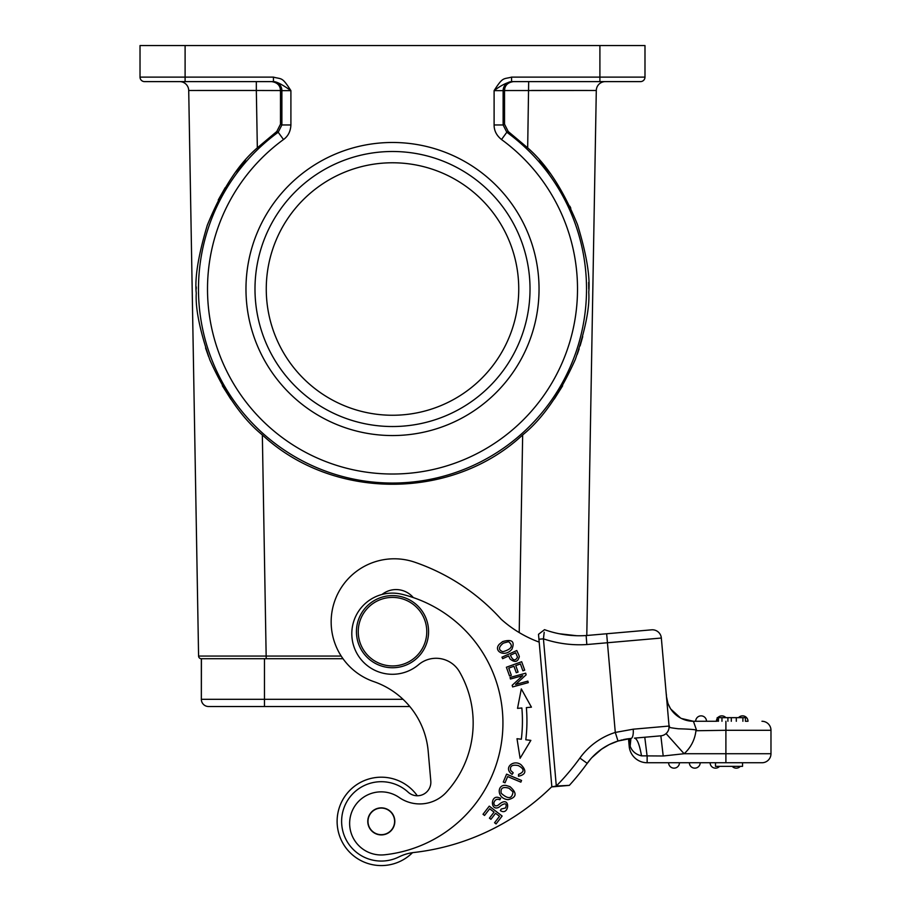 <?xml version="1.0" encoding="UTF-8"?>
<svg xmlns="http://www.w3.org/2000/svg" width="911" height="911" viewBox="0 0 911 911"><rect width="100%" height="100%" fill="white"/><g stroke="black" fill="none" stroke-linecap="round" stroke-linejoin="round"><path stroke-width="1.37" d="M717.208 718.472A5.409 5.409 -90 0 0 716.422 721.273A5.409 5.409 -90 0 1 717.208 718.472A5.409 5.409 0 0 0 716.422 721.273L693.419 721.273A27.057 27.057 0 0 1 666.465 696.573L666.488 696.778M742.898 721.273L742.898 717.663L745.414 717.663L745.414 721.273L747.988 721.273A5.409 5.409 0 0 0 738.536 717.663A5.409 5.409 -90 0 1 742.579 715.864A5.409 5.409 0 0 1 747.988 721.273M701.094 715.864A5.409 5.409 -90 0 0 695.685 721.273L706.503 721.273A5.409 5.409 0 0 0 701.094 715.864A5.409 5.409 0 0 0 695.685 721.273A5.409 5.409 -90 0 1 701.094 715.864A5.409 5.409 0 0 1 706.503 721.273M694.273 723.721L696.573 730.292L693.419 721.273L681.462 718.483L693.419 721.273M644.248 737.284L660.851 735.826L663.208 755.993L684.104 753.727A36.064 36.064 0 0 0 695.924 730.747C698.509 729.848 692.667 729.187 678.388 728.777C663.231 726.898 671.43 727.206 669.016 725.668L669.05 726.124M630.913 738.445L630.15 746.2L628.806 738.673L630.15 746.2C632.029 751.268 635.81 754.49 641.515 755.845L663.208 755.993M628.51 738.707L629.182 746.291L628.51 738.707L624.388 739.39M585.967 765.035L587.196 763.338A60.411 60.411 0 0 1 618.011 741.03L615.289 732.433L633.202 729.199A9.019 3.018 85 0 1 630.97 738.445L618.011 741.03A60.411 60.411 0 0 0 587.196 763.338A246.175 246.175 0 0 1 569.341 785.373L551.861 786.899L556.302 786.011L543.434 638.839A112.713 112.713 0 0 0 586.832 644.544L586.149 635.548L593.733 634.887M551.827 786.569L551.838 786.648A234.446 234.446 0 0 1 414.004 852.48A45.083 45.083 0 0 0 398.961 856.909A39.674 39.674 0 0 1 341.773 824.842A39.674 39.674 0 0 1 408.162 792.183A13.528 13.528 0 0 0 430.801 781.057L428.193 751.268A81.159 81.159 0 0 0 373.749 681.599A63.121 63.121 0 0 1 331.399 627.417A63.121 63.121 0 0 1 414.812 562.224A207.401 207.401 0 0 1 501.198 619.264A117.223 117.223 0 0 0 539.187 642.13L551.815 786.409L538.503 634.307L544.516 629.672A103.695 103.695 0 0 0 586.149 635.548L651.57 629.831A9.019 9.019 0 0 1 661.34 638.03L669.05 726.056A9.019 9.019 0 0 1 660.851 735.826M583.142 768.816L579.089 773.986M555.209 786.603L569.341 785.373L556.302 786.011A237.156 237.156 0 0 0 579.886 758.066A69.43 69.43 0 0 1 615.289 732.433L607.443 642.745L586.832 644.544L601.647 643.246M538.936 639.226L543.434 638.839L544.197 632.268M543.958 634.25L543.696 636.504M567.804 635.092L576.788 635.73L559.092 633.726M666.545 697.507L666.784 700.217M667.182 704.693L667.706 710.705M668.332 717.891L669.016 725.668L668.332 717.845M666.613 698.293L661.34 638.03L607.443 642.745L606.658 633.76M667.717 710.831L666.465 696.573L667.865 703.098L666.465 696.573M669.073 726.374L669.016 725.668M695.924 730.747L725.896 730.292L725.896 753.727L684.104 753.727L666.078 733.571A9.019 9.019 0 0 0 666.966 732.649M761.96 721.273A9.019 9.019 0 0 1 770.979 730.292L770.979 753.727A9.019 9.019 0 0 1 761.96 762.746L647.14 762.746A18.038 18.038 45.4 0 1 629.182 746.291L630.15 746.2M658.243 736.054L648.188 736.931M641.515 755.845C639.511 744.526 637.165 738.616 634.477 738.138L644.783 737.238L647.14 756.346L647.14 762.746M629.82 738.548L629.387 742.203M586.115 764.83L590.863 758.738A60.411 60.411 0 0 1 596.568 753.067L594.678 754.775M602.672 748.398L603.344 747.954M611.053 743.718A60.411 60.411 0 0 0 609.015 744.686A60.411 60.411 0 0 1 611.053 743.718L615.312 741.953A60.411 60.411 0 0 0 614.8 742.146A60.411 60.411 0 0 1 615.312 741.953M616.701 741.463A60.411 60.411 0 0 1 617.464 741.201A60.411 60.411 0 0 0 616.701 741.463L620.129 740.404M625.402 739.197L628.431 738.719M663.709 735.097L664.643 734.619M761.96 762.746L725.896 762.746L725.896 753.727L770.979 753.727M742.533 762.746L742.533 766.356L715.488 766.356L715.488 762.746M736.259 768.155A5.409 5.409 0 0 0 740.29 766.356A5.409 5.409 90 0 1 736.259 768.155A5.409 5.409 0 0 1 732.228 766.356A5.409 5.409 0 0 0 740.29 766.356A5.409 5.409 90 0 1 736.259 768.155M715.522 768.155A5.409 5.409 0 0 1 710.113 762.746A5.409 5.409 0 0 0 719.553 766.356A5.409 5.409 90 0 1 715.522 768.155A5.409 5.409 0 0 0 719.553 766.356A5.409 5.409 90 0 1 715.522 768.155M694.786 768.155A5.409 5.409 0 0 1 689.376 762.746A5.409 5.409 0 0 0 694.786 768.155A5.409 5.409 0 0 0 700.195 762.746A5.409 5.409 90 0 1 694.786 768.155A5.409 5.409 0 0 0 700.195 762.746A5.409 5.409 90 0 1 694.786 768.155M674.038 768.155A5.409 5.409 0 0 1 668.628 762.746A5.409 5.409 0 0 0 674.038 768.155A5.409 5.409 0 0 0 679.458 762.746A5.409 5.409 90 0 1 674.038 768.155A5.409 5.409 0 0 0 679.458 762.746A5.409 5.409 90 0 1 674.038 768.155M668.207 704.032L670.325 708.325L668.207 704.032M670.815 709.088L680.585 718.027L670.815 709.088M553.376 786.762L551.815 786.409M583.165 768.793L579.1 773.974M618.068 741.007L609.368 744.515M601.59 749.138L591.945 757.542M630.196 738.514L623.477 739.573M582.721 336.637L580.102 345.884M579.123 348.936L577.255 354.356M562.645 385.797L554.321 399.007M588.779 289.015L588.654 282.41M570.821 208.243L569.865 206.216M550.119 173.306L539.506 160.177M586.786 635.502L596.295 90.485L531.546 90.474M513.383 81.614L512.141 81.614A9.019 9.019 -90 0 0 503.123 90.633L504.523 90.553L504.535 124.203L508.224 131.514L527.674 147.844L528.676 81.614L513.383 81.614C507.689 82.48 504.728 85.463 504.523 90.553L596.295 90.485A9.019 9.019 0 0 1 605.314 81.614A9.019 9.019 0 0 0 596.295 90.485M527.674 147.844C546.839 164.504 563.453 190.114 577.517 224.675C586.525 254.249 590.271 276.728 588.757 292.124C589.838 307.36 585.386 329.725 575.41 359.253C560.071 393.711 542.489 418.946 522.663 434.934C452.095 500.686 332.914 500.686 262.345 434.934C242.542 418.844 225.063 393.859 209.894 360.004C199.873 330.864 195.33 308.59 196.275 293.194C194.624 278.026 198.279 255.399 207.264 225.324C221.715 189.841 238.409 164.014 257.335 147.844L256.333 90.485L188.714 90.485L198.587 656.068L341.192 656.068M253.896 90.474L188.714 90.485A9.019 9.019 0 0 0 179.695 81.614A9.019 9.019 0 0 1 188.714 90.485A9.019 9.019 0 0 0 179.695 81.614M196.241 289.015L196.252 286.919M218.241 199.976L225.211 187.643M235.995 171.837L245.503 160.177M205.567 347.956L208.551 356.508M222.33 385.729L230.95 399.382M513.178 81.626L512.54 81.66M512.141 81.614L640.479 81.614A4.509 4.509 0 0 0 644.988 77.116A4.509 4.509 0 0 1 640.479 81.614A4.509 4.509 0 0 0 644.988 77.116L644.988 45.55L140.021 45.55L140.021 77.116L273.448 77.116C281.886 79.473 281.852 76.456 290.905 90.633C282.239 84.507 276.42 81.5 273.448 81.614L273.448 77.116M528.676 81.614L570.593 81.614M511.572 77.116L511.572 81.614C506.482 82.65 500.663 85.657 494.104 90.633C503.134 76.444 503.282 79.416 511.572 77.116L644.988 77.116M290.905 124.966C290.586 131.332 288.127 136.194 283.503 139.531L278.185 132.243L281.886 124.955L281.886 90.633L290.905 90.633L290.905 124.966L281.886 124.966L280.474 124.215L276.796 131.503L257.335 147.844M280.474 124.215L280.486 90.553L256.333 90.485L256.333 81.614L214.415 81.614L271.626 81.614C277.331 82.48 280.281 85.463 280.486 90.553L281.886 90.633A9.019 9.019 90 0 0 272.879 81.614L144.53 81.614A4.509 4.509 0 0 1 140.021 77.116A4.509 4.509 0 0 0 144.53 81.614L164.823 81.614M508.224 131.514L506.823 132.243L501.517 139.531C496.552 135.523 494.081 130.66 494.104 124.966L503.123 124.966L503.123 90.633L494.104 90.633L494.104 124.966M392.504 435.549A146.534 146.534 0 0 1 245.97 289.015A146.534 146.534 0 0 1 392.504 142.48A146.534 146.534 0 0 1 539.039 289.015A146.534 146.534 0 0 1 392.504 435.549M644.988 54.569L644.988 45.55M392.504 426.53A137.515 137.515 0 0 1 254.989 289.015A137.515 137.515 0 0 1 392.504 151.499A137.515 137.515 0 0 1 530.02 289.015A137.515 137.515 0 0 1 392.504 426.53M392.504 415.257A126.242 126.242 0 0 0 518.746 289.015A126.242 126.242 0 0 0 392.504 162.773A126.242 126.242 0 0 0 266.263 289.015A126.242 126.242 0 0 0 392.504 415.257M243.67 658.721L239.035 658.721M235.482 658.721L232.715 658.721M239.183 658.721L255.16 658.721M252.096 658.721L343.003 658.721L201.342 658.721L201.342 699.306A7.208 7.208 0 0 0 208.551 706.515A7.208 7.208 0 0 1 201.342 699.306L264.463 699.306L264.463 706.515L208.551 706.515L409.802 706.515M198.587 656.068L198.587 656.068A2.71 2.71 0 0 0 201.342 658.721A2.71 2.71 0 0 1 198.587 656.068A2.71 2.71 0 0 0 201.342 658.721L201.342 699.306L201.422 658.721M222.614 658.721L230.597 658.721M254.989 658.721L252.062 658.721M209.815 658.721L217.831 658.721M228.001 658.721L239.525 658.721M413.298 597.593A22.547 22.547 0 0 0 382.039 594.462M506.596 774.145L503.259 782.071L505.024 782.811L507.655 776.571L520.853 782.139L521.559 780.465L506.596 774.145M489.264 806.144L483.012 814.275L484.538 815.447L489.674 808.752L494.058 812.122L489.423 818.146L490.927 819.308L495.573 813.284L499.513 816.313L494.559 822.747L496.074 823.92L502.132 816.04L489.264 806.144M510.035 677.488L510.445 679.014L522.755 675.632L512.176 685.3L512.62 686.928L528.278 682.624L527.856 681.109L515.569 684.48L526.125 674.823L525.681 673.195L510.035 677.488M517.528 708.359L521.866 707.984A151.943 151.943 0 0 1 521.331 739.231L517.004 738.707L520.101 758.282L530.851 740.381L525.806 739.778A156.453 156.453 0 0 0 526.364 707.608L531.432 707.164L521.308 688.91L517.528 708.359L521.308 688.91L531.432 707.164L529.018 707.38M513.2 772.813L510.718 770.478C509.636 766.06 512.164 764.431 518.279 765.582C524.565 768.941 524.656 771.879 518.564 774.373L518.473 776.229C525.989 774.601 526.854 770.774 521.046 764.75C513.724 759.022 502.747 767.882 512.107 774.373L513.2 772.813M506.391 667.239L509.534 675.951L511.344 675.302L508.748 668.127L513.952 666.248L516.286 672.717L518.074 672.067L515.74 665.611L520.42 663.914L522.903 670.815L524.713 670.166L521.661 661.728L506.391 667.239M518.701 654.804L516.788 650.534L501.972 657.173L502.644 658.676L508.668 655.977L509.966 658.881C514.829 662.866 517.949 662.103 519.327 656.592L518.701 654.804M499.797 803.809L497.805 805.438C495.39 806.44 494.069 805.609 493.853 802.933C494.901 799.619 496.916 798.571 499.888 799.801L500.663 798.264L497.805 797.319C490.243 796.032 490.744 811.382 498.807 807.305L501.323 805.301C505.594 802.728 507.028 803.604 505.616 807.932L501.187 809.059L500.378 810.608C509.272 816.472 511.014 795.178 499.797 803.809M509.932 786.614L505.981 785.441C496.597 784.029 496.689 798.89 508.224 799.664C516.742 797.455 517.311 793.105 509.932 786.614M502.587 641.617L499.376 644.191C492.874 650.966 504.694 657.993 511.936 649.201C515.068 641.39 511.959 638.862 502.587 641.617M412.489 852.685A44.183 44.183 0 0 1 338.209 831.162A44.183 44.183 0 0 1 417.295 795.758M521.866 707.984L519.93 708.154M510.411 655.191L515.706 652.811L517.505 657.173C515.227 661.306 512.87 660.646 510.411 655.191M501.209 793.276C500.287 788.083 502.895 786.409 509.033 788.266L513.018 791.921C512.05 798.993 508.122 799.437 501.209 793.276M502.849 651.729C498.203 649.976 498.374 647.106 503.373 643.12L508.554 641.697C513.599 645.842 511.697 649.179 502.849 651.729M472.775 714.042A102.795 102.795 0 0 0 459.543 671.874A27.057 27.057 0 0 0 418.604 664.677A40.574 40.574 0 0 1 351.965 637.233A40.574 40.574 0 0 1 402.104 594.302A132.55 132.55 0 0 1 384.567 854.791A31.566 31.566 0 0 1 365.345 796.112A31.566 31.566 0 0 1 399.189 797.489A36.064 36.064 0 0 0 446.458 792.115A102.795 102.795 0 0 0 472.775 714.042M367.828 822.565A13.528 13.528 0 0 0 382.483 834.863A13.528 13.528 0 0 0 394.77 820.207A13.528 13.528 0 0 0 380.126 807.909A13.528 13.528 0 0 0 367.828 822.565M375.15 809.583A13.301 13.301 0 0 1 393.096 815.243A13.301 13.301 0 0 1 387.448 833.178A13.301 13.301 0 0 1 369.502 827.53A13.301 13.301 0 0 1 375.15 809.583M428.443 628.533A36.064 36.064 0 0 1 395.647 667.604A36.064 36.064 0 0 1 356.577 634.819A36.064 36.064 0 0 1 389.361 595.737A36.064 36.064 0 0 1 428.443 628.533M358.376 634.66A34.265 34.265 0 0 1 389.521 597.536A34.265 34.265 0 0 1 426.644 628.692A34.265 34.265 0 0 1 395.488 665.804A34.265 34.265 0 0 1 358.376 634.66M385.148 865.404A44.183 44.183 0 0 1 337.286 825.229A44.183 44.183 0 0 1 377.45 777.368M742.898 717.663L727.9 717.663L727.9 721.273M736.304 721.273L736.304 717.663M727.9 717.663L717.208 717.663L717.208 721.273M721.831 715.864A5.409 5.409 0 0 0 717.8 717.663A5.409 5.409 -90 0 1 721.831 715.864A5.409 5.409 0 0 1 725.862 717.663A5.409 5.409 0 0 0 721.831 715.864A5.409 5.409 -90 0 0 717.8 717.663M544.516 629.672A103.695 103.695 0 0 0 586.149 635.548L598.994 634.432M590.487 759.17L587.196 763.338L579.886 758.066M633.202 729.199L669.05 726.056M770.979 730.292L725.896 730.292L725.896 721.273M590.863 758.738A60.411 60.411 0 0 1 596.568 753.067M522.663 434.934L519.213 632.576M266.206 658.721L262.345 434.934M599.905 81.614L599.905 45.55M504.535 124.203L503.123 124.966L506.823 132.243A194.032 194.032 0 0 1 392.504 483.046A194.032 194.032 0 0 1 278.185 132.243L276.796 131.503M185.104 45.55L185.104 81.614L272.879 81.614M501.517 139.531A185.013 185.013 0 0 1 541.988 398.027A185.013 185.013 0 0 1 283.503 438.498A185.013 185.013 0 0 1 283.503 139.531M256.242 81.614L271.626 81.614M264.463 658.721L264.463 699.306L403.026 699.306M731.294 717.663L731.294 721.273M721.967 721.273L721.967 717.663M718.46 717.663L718.46 721.273M738.536 717.663A5.409 5.409 -90 0 1 742.579 715.864M666.476 696.664L666.362 694.341M622.19 739.869L617.464 741.201M605.337 746.713L602.342 748.614M602.182 748.717L595.236 754.262M619.446 740.597L618.558 740.859M609.015 744.686L601.294 749.343M257.87 658.721L262.767 658.721"/></g></svg>

